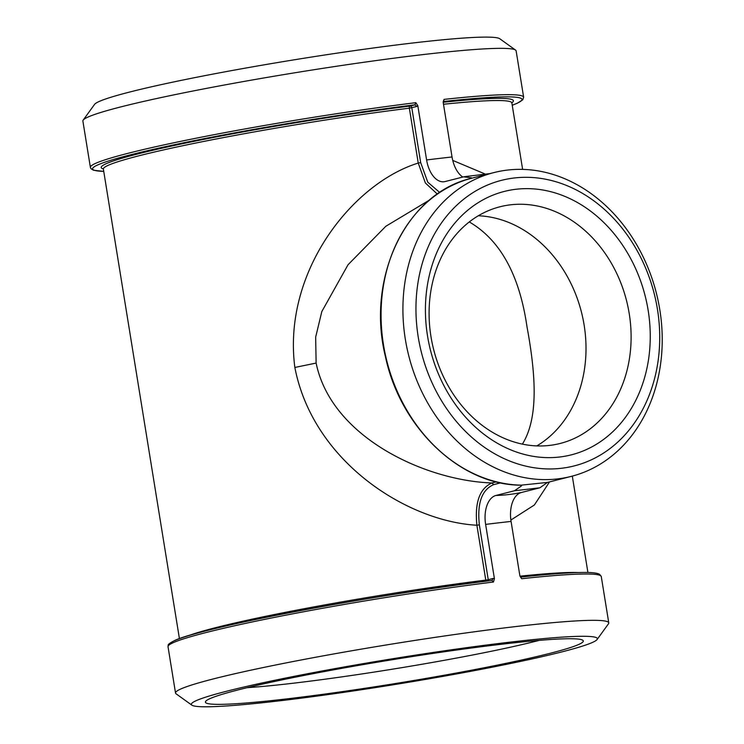 <?xml version="1.0" encoding="UTF-8"?>
<svg xmlns="http://www.w3.org/2000/svg" width="744" height="744" viewBox="0 0 744 744"><rect width="100%" height="100%" fill="white"/><g stroke="black" fill="none" stroke-linecap="round" stroke-linejoin="round"><path stroke-width="1.12" d="M179.425 638.65L103.37 169.074A206.906 12.973 -9.2 0 1 204.395 141.304A206.906 12.973 -9.2 0 1 409.349 108.187L418.24 163.057C352.21 183.536 282.311 272.044 294.857 367.452C313.047 461.689 406.884 521.312 476.895 525.245L485.786 580.115A206.906 12.973 170.8 0 0 188.446 635.692M443.257 101.528L444.066 99.389L443.238 102.653L452.045 156.975A25.64 14.778 -96.7 0 0 462.815 177.044M191.878 705.154L176.096 693.827A219.443 13.755 -9.2 0 1 175.528 693.036A219.443 13.755 -9.2 0 1 389.949 644.369A219.443 13.755 -9.2 0 1 608.769 622.868A219.443 13.755 -9.2 0 1 608.48 623.788L597.088 639.524A205.651 12.89 -9.2 0 1 561.264 652.051A205.651 12.89 -9.2 0 1 340.929 692.757A205.651 12.89 -9.2 0 1 191.878 705.154A205.651 12.89 -9.2 0 1 392.293 658.812A205.651 12.89 -9.2 0 1 597.088 639.524M494.425 578.72L493.188 578.423L491.961 580.46L493.449 582.022L494.425 578.72L485.627 524.399A219.443 13.755 -9.2 0 1 511.072 521.423L519.87 575.744L521.702 578.72L520.53 577.111C550.123 573.912 571.82 572.359 585.63 572.452C592.587 572.443 597.246 573.057 599.59 574.303L601.273 576.544A219.443 13.755 -9.2 0 0 521.702 578.72M439.732 192.473L427.772 182.206L420.686 162.629L411.804 107.759A1.879 1.534 -104.3 0 0 409.972 106.085A1.879 0.949 82.9 0 0 409.349 108.187L416.752 106.494L417.803 105.629L415.812 102.681L414.929 104.82L409.972 106.085A208.785 13.085 170.8 0 0 191.478 141.862A208.785 13.085 170.8 0 0 103.342 168.944M417.803 105.629L426.6 159.951A25.64 14.778 -96.7 0 0 444.717 181.629A25.64 14.778 -96.7 0 0 445.098 181.545L464.033 176.747L489.915 173.594M415.812 102.681A219.443 13.755 170.8 0 0 197.988 137.835A219.443 13.755 170.8 0 0 90.387 167.372L82.882 121.04A219.443 13.755 -9.2 0 1 83.17 120.119A219.443 13.755 -9.2 0 1 297.312 72.382A219.443 13.755 -9.2 0 1 515.564 50.09A219.443 13.755 -9.2 0 1 516.131 50.871L523.636 97.204A219.443 13.755 170.8 0 0 444.066 99.389M416.752 106.494L414.929 104.82A217.564 13.643 -9.2 0 0 171.39 145.368A217.564 13.643 -9.2 0 0 103.742 171.38L93.502 170.237L91.028 168.749L90.387 167.372M463.586 176.849L471.473 177.835L471.352 178.318M511.072 521.423A25.64 14.778 83.3 0 1 521.386 492.5L539.884 487.794L547.491 482.419L521.163 485.153M492.128 580.422L492.044 580.441C373.841 594.744 200.657 627.48 174.422 640.64C166.014 645.085 168.739 644.788 168.023 646.713A219.443 13.755 -9.2 0 1 275.624 617.167A219.443 13.755 -9.2 0 1 493.449 582.022M169.595 644.63A217.564 13.643 170.8 0 1 275.596 615.4A217.564 13.643 170.8 0 1 491.961 580.46L492.044 580.441M486.158 581.176A1.879 0.949 82.9 0 1 485.786 580.115L488.241 579.688A1.879 1.534 -104.3 0 1 488.064 580.943M420.686 162.629L418.24 163.057L425.382 182.996L437.342 194.091M496.313 481.852L491.97 482.958C479.648 488.399 474.616 502.498 476.895 525.245L479.35 524.818C477.062 503.195 481.814 489.812 493.616 484.642L491.97 482.958C425.828 480.764 331.387 437.649 316.126 363.072L315.661 337.144L321.827 311.55L348.034 264.752L385.838 226.26L429.651 199.959M485.627 524.399A25.64 14.778 83.3 0 1 495.941 495.467L514.439 490.77L539.884 487.794M520.893 485.172L521.386 486.009L514.439 490.77M547.491 482.419L571.187 476.402A156.752 127.708 -104.3 0 1 408.8 355.948A156.752 127.708 -104.3 0 1 493.951 172.571A156.752 127.708 -104.3 0 1 507.557 170.06A156.752 127.708 -104.3 0 1 658.245 301.292A156.752 127.708 -104.3 0 1 571.187 476.402M510.868 520.056L534.397 504.971L549.518 481.907M484.753 173.854L452.743 160.406M521.33 485.181C460.852 485.432 400.532 428.265 385.457 356.776C365.788 277.475 406.41 193.012 471.78 178.207L471.789 178.207A156.752 127.708 -104.3 0 0 383.504 344.891A156.752 127.708 -104.3 0 0 521.498 485.162M521.386 486.009L521.6 485.441M83.17 120.119L94.572 104.383A205.651 12.89 -9.2 0 1 295.247 59.641A205.651 12.89 -9.2 0 1 499.782 38.753L515.564 50.09M510.616 204.805A122.109 99.491 -104.3 0 1 628.01 307.039A122.109 99.491 -104.3 0 1 560.186 443.461A122.109 99.491 -104.3 0 1 549.584 445.414A122.109 99.491 -104.3 0 1 432.19 343.179A122.109 99.491 -104.3 0 1 500.014 206.767A122.109 99.491 -104.3 0 1 510.616 204.805M516.169 189.246A135.91 110.726 75.7 0 0 453.17 401.239A135.91 110.726 75.7 0 0 644.22 378.928A135.91 110.726 75.7 0 0 516.169 189.246M536.805 445.907A122.109 99.491 75.7 0 0 581.427 312.062A122.109 99.491 75.7 0 0 478.299 215.779M514.346 177.974A147.34 120.044 -104.3 0 1 653.176 383.625A147.34 120.044 -104.3 0 1 446.047 407.814A147.34 120.044 -104.3 0 1 514.346 177.974M539.223 640.37A177.611 11.132 -9.2 0 1 292.336 683.327A177.611 11.132 -9.2 0 1 247.045 687.689M501.912 644.202A191.403 11.997 170.8 0 0 311.104 674.064A191.403 11.997 170.8 0 0 205.66 701.341A191.403 11.997 170.8 0 0 396.273 683.392A191.403 11.997 170.8 0 0 582.803 640.259A191.403 11.997 170.8 0 0 501.912 644.202M522.372 444.131C538.777 417.858 535.801 374.576 526.957 326.542C519.424 274.852 500.201 239.977 469.287 221.945M443.238 101.547L443.424 101.5A217.564 13.643 -9.2 0 1 512.225 105.22M511.844 102.784A208.785 13.085 170.8 0 0 443.201 102.254M443.498 104.262A206.906 12.973 -9.2 0 1 511.853 102.914L511.919 102.374M452.045 156.975A219.443 13.755 170.8 0 0 426.6 159.951M578.414 572.527A206.906 12.973 170.8 0 0 519.972 576.182M493.188 578.423L488.241 579.688L479.35 524.818M493.616 484.642L500.675 482.847M495.941 495.467A219.443 178.793 75.7 0 0 521.386 492.5M294.857 367.452L316.126 363.072M512.235 105.257L517.238 103.267L522.762 99.835L523.636 97.204M608.769 622.868L601.273 576.544M175.528 693.036L168.023 646.713M103.37 169.074L103.137 168.581M587.909 572.489L572.303 476.104M522.623 169.381L511.853 102.914M493.951 172.571L471.873 178.179"/></g></svg>
